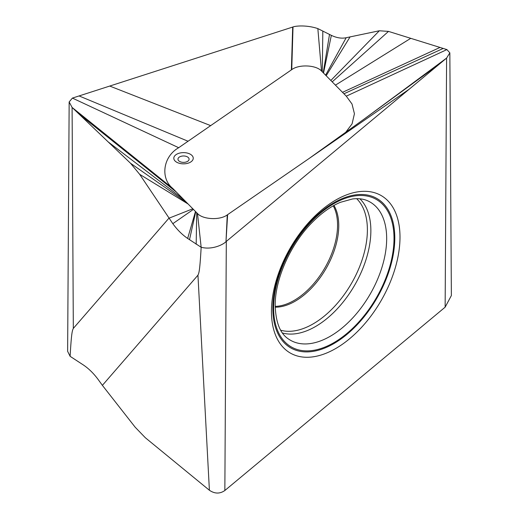 <?xml version="1.0" encoding="UTF-8"?>
<svg xmlns="http://www.w3.org/2000/svg" width="519" height="519" viewBox="0 0 519 519"><rect width="100%" height="100%" fill="white"/><g stroke="black" fill="none" stroke-linecap="round" stroke-linejoin="round"><path stroke-width="0.78" d="M197.953 275.187L209.397 490.254L145.32 437.725L135.174 427.208L102.386 385.364L197.953 275.187C198.907 273.007 199.757 272.112 201.158 247.271L187.651 238.442C182.253 234.763 177.31 229.846 172.821 223.683L139.663 174.326L130.509 163.238L72.096 107.446L69.157 101.945L72.401 98.091L293.014 26.956L291.743 69.637L178.685 147.714C162.642 156.848 160.39 178.549 172.71 188.378L197.505 213.543C202.851 219.55 219.952 220.439 227.257 214.905L308.727 158.756L362.904 119.967M172.71 188.378L72.096 107.446L73.322 328.41C72.368 330.59 71.512 331.485 70.117 356.319L67.632 351.318L69.157 101.945M102.386 385.364L98.454 379.914C93.965 373.751 89.021 368.827 83.624 365.149L70.117 356.319M192.828 208.781L168.889 218.233L73.322 328.41M293.014 26.956C295.434 25.924 306.599 24.808 317.842 28.597L331.349 35.363C336.747 37.913 341.69 38.698 346.179 37.725L379.337 30.77L388.491 31.399L446.904 49.59L449.843 52.854L446.6 58.076L226.31 241.406L224.85 490.507C219.881 493.965 214.73 493.88 209.397 490.254M227.627 214.652L225.986 241.679C223.566 244.352 212.401 250.197 201.158 247.271L197.505 213.543M225.986 241.679L227.257 214.905M224.85 490.507L445.14 307.177L446.6 58.076L395.063 96.262M271.443 311.406A90.903 52.484 -60 0 1 358.661 191.712A90.903 52.484 -60 0 1 400 237.183A90.903 52.484 -60 0 1 347.386 340.555A90.903 52.484 -60 0 1 275.673 335.449A90.903 52.484 -60 0 1 271.443 311.406M449.843 52.854L451.368 295.558L445.14 307.177M345.433 132.682L352.083 123.853L354.432 113.739L352.012 104.014L346.29 96.164L321.495 70.999C316.149 64.992 299.048 64.103 291.743 69.637M317.842 28.597L321.495 70.999M350.111 36.817L326.172 75.761M368.127 201.022A79.757 46.048 -60 0 1 386.668 238.584A79.757 46.048 -60 0 1 350.559 320.197A79.757 46.048 -60 0 1 288.473 338.991C280.202 333.62 275.777 322.539 275.2 305.749C274.785 279.76 290.329 244.254 312.237 222.379C321.598 212.92 330.999 206.231 340.425 202.313L352.557 198.952C358.648 198.252 363.838 198.946 368.127 201.022M282.453 332.984A78.291 45.205 120 0 0 340.354 305.393A78.291 45.205 120 0 0 370.864 230.657A78.291 45.205 120 0 0 359.92 198.816M280.695 330.227A76.767 44.323 120 0 0 337.467 303.174A76.767 44.323 120 0 0 367.387 229.891A76.767 44.323 120 0 0 356.65 198.667M333.957 205.446A61.716 35.636 -60 0 1 338.758 225.648A61.716 35.636 -60 0 1 275.213 307.183M333.243 205.842A61.489 35.5 -60 0 1 337.558 225.149A61.489 35.5 -60 0 1 275.2 306.372M196.176 244.228L196.727 212.745M189.5 239.7L195.741 211.746M187.651 238.442L195.481 211.48M172.821 223.683L193.412 209.371M139.663 174.326L188.176 204.051M75.768 110.936L175.059 190.758M72.401 98.091L178.685 147.714M79.102 95.944L188.014 141.226M109.736 86.063L210.565 125.585M292.69 27.059L291.373 69.883M394.797 237.987A86.238 49.792 120 0 0 333.821 202.78A86.238 49.792 120 0 0 272.838 308.396A86.238 49.792 120 0 0 333.821 343.604A86.238 49.792 120 0 0 394.797 237.987M394.012 238.442A85.129 49.149 -60 0 1 333.821 342.702A85.129 49.149 -60 0 1 273.623 307.949A85.129 49.149 -60 0 1 333.821 203.682A85.129 49.149 -60 0 1 394.012 238.442M446.904 49.59L346.29 96.164M443.232 48.436L343.941 93.783M439.898 63.668L363.079 119.844L397.898 94.16M409.264 89.164L308.435 158.957M174.397 160.15A9.718 5.612 0 0 0 186.853 163.504A9.718 5.612 0 0 0 192.659 156.316A9.718 5.612 0 0 0 180.203 152.962A9.718 5.612 0 0 0 174.397 160.15M178.309 160.274A5.553 3.205 0 0 0 185.426 162.188A5.553 3.205 0 0 0 188.747 158.081A5.553 3.205 0 0 0 181.631 156.167A5.553 3.205 0 0 0 178.309 160.274M322.824 31.302L322.273 71.791M329.5 34.481L323.259 72.796M331.349 35.363L323.519 73.056M346.179 37.725L325.588 75.171M379.337 30.77L330.824 80.49M388.491 31.399L332.192 81.879M410.743 38.328L335.417 85.148M440.028 47.437L342.508 92.33M130.509 163.238L186.808 202.663M108.263 141.985L183.583 199.393M78.972 114.005L176.492 192.205M397.762 94.263L394.317 96.813"/></g></svg>
